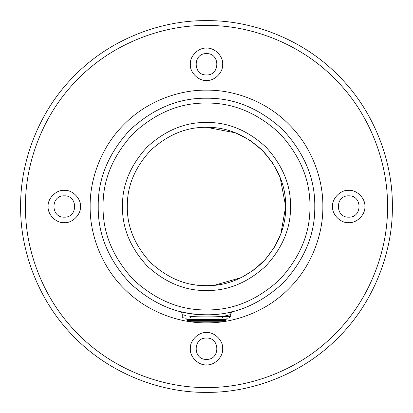 <?xml version="1.0" encoding="UTF-8"?>
<svg xmlns="http://www.w3.org/2000/svg" width="413" height="413" viewBox="0 0 413 413"><rect width="100%" height="100%" fill="white"/><g stroke="black" fill="none" stroke-linecap="round" stroke-linejoin="round"><path stroke-width="0.62" d="M206.5 20.65C250.082 20.051 301.588 38.12 337.917 75.083C374.88 111.412 392.949 162.918 392.35 206.5C392.949 250.082 374.88 301.588 337.917 337.917C301.588 374.88 250.082 392.949 206.5 392.35C162.918 392.949 111.412 374.88 75.083 337.917C38.12 301.588 20.051 250.082 20.65 206.5C20.051 162.918 38.12 111.412 75.083 75.083C111.412 38.12 162.918 20.051 206.5 20.65M206.5 98.222C234.135 97.85 259.658 108.423 283.065 129.935C304.577 153.342 315.15 178.865 314.778 206.5C315.15 234.135 304.577 259.658 283.065 283.065C259.658 304.577 234.135 315.15 206.5 314.778C178.865 315.15 153.342 304.577 129.935 283.065C108.423 259.658 97.85 234.135 98.222 206.5C97.85 178.865 108.423 153.342 129.935 129.935C153.342 108.423 178.865 97.85 206.5 98.222M220.237 284.49C219.422 284.893 214.843 285.29 206.5 285.688C226.711 285.961 245.374 278.228 262.492 262.492C278.228 245.374 285.961 226.711 285.688 206.5C285.961 186.289 278.228 167.626 262.492 150.508C245.374 134.772 226.711 127.039 206.5 127.312C186.289 127.039 167.626 134.772 150.508 150.508C134.772 167.626 127.039 186.289 127.312 206.5C127.039 226.711 134.772 245.374 150.508 262.492C167.626 278.228 186.289 285.961 206.5 285.688L203.826 285.641M187.104 320.436L187.915 321.242L225.085 321.242L225.896 320.436L225.896 319.626L227.511 318.01L185.489 318.01L187.104 319.626L187.104 320.436L225.896 320.436M230.743 316.394L229.127 318.01L190.925 318.01C181.761 318.01 181.761 318.01 190.925 318.01L189.81 316.394C198.607 317.086 214.295 317.091 223.19 316.394L230.743 316.394L230.743 314.572L223.19 316.394L222.075 318.01M228.663 312.486L232.214 311.681C230.733 312.161 229.948 313.204 229.871 314.82M185.752 315.501L183.129 314.82M180.786 311.681L180.786 311.681C175.778 310.225 189.092 314.773 206.5 314.778M201.193 285.512L196.934 285.109M195.019 284.851L194.327 284.748M226.009 315.795L227.754 315.377M206.5 48.125C198.503 47.402 189.619 56.287 190.341 64.283C189.619 72.28 198.503 81.17 206.5 80.447C214.497 81.17 223.381 72.28 222.659 64.283C223.381 56.287 214.497 47.402 206.5 48.125M206.5 53.618C192.747 53.034 192.747 75.538 206.5 74.949C220.253 75.538 220.253 53.034 206.5 53.618M348.717 190.341C340.72 189.619 331.83 198.503 332.553 206.5C331.83 214.497 340.72 223.381 348.717 222.659C356.713 223.381 365.598 214.497 364.875 206.5C365.598 198.503 356.713 189.619 348.717 190.341M348.717 195.834C334.964 195.246 334.964 217.754 348.717 217.166C362.469 217.754 362.469 195.246 348.717 195.834M206.5 332.553C198.503 331.83 189.619 340.72 190.341 348.717C189.619 356.713 198.503 365.598 206.5 364.875C214.497 365.598 223.381 356.713 222.659 348.717C223.381 340.72 214.497 331.83 206.5 332.553M206.5 338.051C192.747 337.462 192.747 359.966 206.5 359.382C220.253 359.966 220.253 337.462 206.5 338.051M64.283 190.341C56.287 189.619 47.402 198.503 48.125 206.5C47.402 214.497 56.287 223.381 64.283 222.659C72.28 223.381 81.17 214.497 80.447 206.5C81.17 198.503 72.28 189.619 64.283 190.341M64.283 195.834C50.531 195.246 50.531 217.754 64.283 217.166C78.036 217.754 78.036 195.246 64.283 195.834M192.763 284.49C193.573 284.893 198.152 285.29 206.5 285.688L208.901 285.651M183.145 314.825L184.059 315.073M206.5 127.312L235.647 132.872L249.834 140.219L262.492 150.508L272.781 163.166L280.128 177.353L285.688 206.5L280.881 233.67L274.521 247.051L265.538 259.276L254.331 269.612L241.522 277.526L214.202 285.311M206.5 387.502C248.946 388.086 299.11 370.492 334.489 334.489C370.492 299.11 388.086 248.946 387.502 206.5C388.086 164.054 370.492 113.89 334.489 78.511C299.11 42.508 248.946 24.914 206.5 25.498C164.054 24.914 113.89 42.508 78.511 78.511C42.508 113.89 24.914 164.054 25.498 206.5C24.914 248.946 42.508 299.11 78.511 334.489C113.89 370.492 164.054 388.086 206.5 387.502M206.5 309.931C232.896 310.282 257.273 300.184 279.637 279.637C300.184 257.273 310.282 232.896 309.931 206.5C310.282 180.104 300.184 155.727 279.637 133.363C257.273 112.816 232.896 102.718 206.5 103.069C180.104 102.718 155.727 112.816 133.363 133.363C112.816 155.727 102.718 180.104 103.069 206.5C102.718 232.896 112.816 257.273 133.363 279.637C155.727 300.184 180.104 310.282 206.5 309.931M206.5 122.465C227.95 122.176 247.754 130.379 265.92 147.08C282.621 165.246 290.824 185.05 290.535 206.5C290.824 227.95 282.621 247.754 265.92 265.92C247.754 282.621 227.95 290.824 206.5 290.535C185.05 290.824 165.246 282.621 147.08 265.92C130.379 247.754 122.176 227.95 122.465 206.5C122.176 185.05 130.379 165.246 147.08 147.08C165.246 130.379 185.05 122.176 206.5 122.465M206.5 322.858C179.216 323.234 146.966 311.923 124.22 288.78C101.077 266.034 89.766 233.784 90.142 206.5C89.766 179.216 101.077 146.966 124.22 124.22C146.966 101.077 179.216 89.766 206.5 90.142C233.784 89.766 266.034 101.077 288.78 124.22C311.923 146.966 323.234 179.216 322.858 206.5C323.234 233.784 311.923 266.034 288.78 288.78C266.034 311.923 233.784 323.234 206.5 322.858M225.896 319.626L187.104 319.626M189.81 316.394C179.991 316.394 179.991 316.394 189.81 316.394M183.873 318.01C182.572 317.566 182.035 317.029 182.257 316.394L182.257 314.572C181.828 312.662 181.018 311.619 179.831 311.443L179.831 311.443M230.743 314.572C230.996 312.832 231.807 311.784 233.175 311.438L233.169 311.443"/></g></svg>
